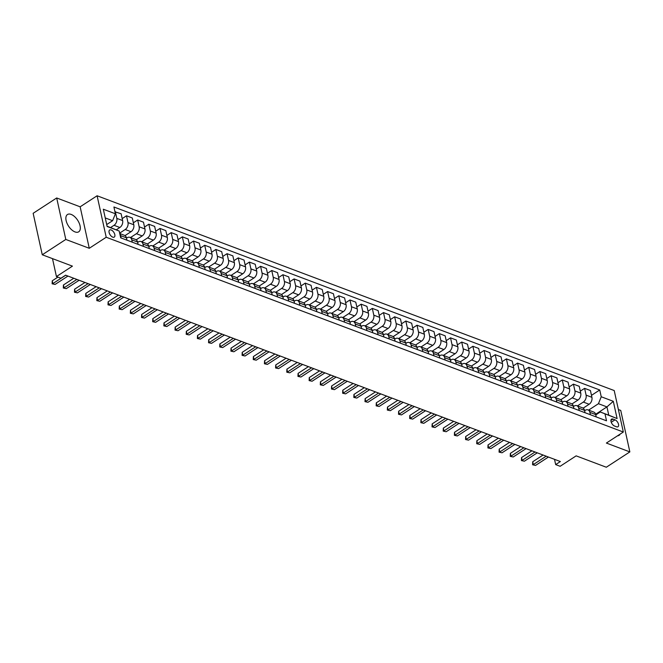 <?xml version="1.0" encoding="UTF-8"?>
<svg xmlns="http://www.w3.org/2000/svg" width="663" height="663" viewBox="0 0 663 663"><rect width="100%" height="100%" fill="white"/><g stroke="black" fill="none" stroke-linecap="round" stroke-linejoin="round"><path stroke-width="0.99" d="M75.01 231.917A10.31 5.428 56.9 0 0 78.715 231.81A10.31 5.428 56.9 0 0 79.137 222.992A10.31 5.428 56.9 0 0 71.165 214.422A10.31 5.428 56.9 0 0 67.46 214.53A10.31 5.428 56.9 0 0 67.038 223.348A10.31 5.428 56.9 0 0 75.01 231.917M617.493 435.823A10.31 5.428 56.9 0 0 619.068 435.334A10.31 5.428 56.9 0 0 620.154 434.091M112.751 237.139A4.227 2.229 56.9 0 0 114.268 237.097A4.227 2.229 56.9 0 0 114.442 233.484A4.227 2.229 56.9 0 0 111.169 229.962A4.227 2.229 56.9 0 0 109.652 230.011A4.227 2.229 56.9 0 0 109.478 233.625A4.227 2.229 56.9 0 0 112.751 237.139M56.687 197.972L33.15 213.304L42.266 254.774L65.803 239.451L89.273 248.285L106.213 237.246L97.096 195.767L80.148 206.806L56.687 197.972L65.803 239.451M106.213 237.246L623.328 432.027L614.211 390.548L97.096 195.767M623.328 432.027L606.388 443.058L629.85 451.901L620.734 410.422L618.388 409.543M629.85 451.901L606.313 467.233L576.147 455.862L560.144 466.288L555.669 464.606L560.376 461.539L65.612 275.186L60.905 278.245L56.438 276.562L72.441 266.136L42.266 254.774M614.991 419.836L613.026 419.099A4.094 2.155 56.9 0 0 611.559 419.14A4.094 2.155 56.9 0 0 611.385 422.638A4.094 2.155 56.9 0 0 614.56 426.044L616.524 426.79A4.094 2.155 56.9 0 0 617.991 426.74A4.094 2.155 56.9 0 0 618.165 423.243A4.094 2.155 56.9 0 0 614.991 419.836L611.245 422.281M601.233 396.764L613.3 401.306L617.096 418.568L600.272 411.996L608.767 415.195L606.943 406.9L598.449 403.701L601.233 396.764L599.742 389.977L113.912 206.989L115.403 213.768L112.619 220.704L105.243 217.928M107.074 226.224L119.199 231.031L120.691 237.818L606.521 420.806L605.029 414.027M119.199 231.031L107.124 226.489L103.329 209.226L115.403 213.768M52.493 258.628L56.438 276.562M554.517 459.335L555.669 464.606M595.631 414.267L606.943 406.9L613.3 401.306M600.272 411.996L595.78 414.922M132.293 242.186L131.78 239.84A5.287 3.655 -69.4 0 0 129.873 237.346A5.287 3.655 -69.4 0 0 127.031 237.81L126.492 238.158M143.473 246.396L142.951 244.05A5.287 3.655 -69.4 0 0 141.053 241.556A5.287 3.655 -69.4 0 0 138.202 242.012L137.664 242.368M154.645 250.606L154.123 248.252A5.287 3.655 -69.4 0 0 152.225 245.758A5.287 3.655 -69.4 0 0 149.374 246.222L148.835 246.57M165.816 254.816L165.302 252.462A5.287 3.655 -69.4 0 0 163.396 249.968A5.287 3.655 -69.4 0 0 160.545 250.432L160.015 250.78M176.988 259.026L176.474 256.672A5.287 3.655 -69.4 0 0 174.568 254.178A5.287 3.655 -69.4 0 0 171.725 254.642L171.187 254.99M188.168 263.228L187.646 260.882A5.287 3.655 -69.4 0 0 185.748 258.388A5.287 3.655 -69.4 0 0 182.897 258.852L182.358 259.2M199.339 267.438L198.817 265.092A5.287 3.655 -69.4 0 0 196.919 262.598A5.287 3.655 -69.4 0 0 194.068 263.062L193.53 263.41M210.511 271.648L209.997 269.294A5.287 3.655 -69.4 0 0 208.091 266.808A5.287 3.655 -69.4 0 0 205.24 267.264L204.71 267.62M221.682 275.858L221.169 273.504A5.287 3.655 -69.4 0 0 219.262 271.01A5.287 3.655 -69.4 0 0 216.42 271.474L215.881 271.822M232.862 280.068L232.34 277.714A5.287 3.655 -69.4 0 0 230.442 275.22A5.287 3.655 -69.4 0 0 227.591 275.684L227.053 276.032M244.034 284.278L243.512 281.924A5.287 3.655 -69.4 0 0 241.614 279.43A5.287 3.655 -69.4 0 0 238.763 279.894L238.224 280.242M255.205 288.48L254.691 286.134A5.287 3.655 -69.4 0 0 252.785 283.64A5.287 3.655 -69.4 0 0 249.934 284.104L249.404 284.452M266.377 292.69L265.863 290.344A5.287 3.655 -69.4 0 0 263.957 287.85A5.287 3.655 -69.4 0 0 261.114 288.314L260.576 288.662M277.557 296.9L277.035 294.546A5.287 3.655 -69.4 0 0 275.137 292.06A5.287 3.655 -69.4 0 0 272.286 292.516L271.747 292.872M288.728 301.11L288.206 298.756A5.287 3.655 -69.4 0 0 286.308 296.262A5.287 3.655 -69.4 0 0 283.457 296.726L282.919 297.074M299.9 305.32L299.386 302.966A5.287 3.655 -69.4 0 0 297.48 300.472A5.287 3.655 -69.4 0 0 294.629 300.936L294.099 301.284M311.071 309.53L310.557 307.176A5.287 3.655 -69.4 0 0 308.651 304.682A5.287 3.655 -69.4 0 0 305.809 305.146L305.27 305.494M322.251 313.732L321.729 311.386A5.287 3.655 -69.4 0 0 319.831 308.892A5.287 3.655 -69.4 0 0 316.98 309.356L316.442 309.704M333.423 317.942L332.901 315.596A5.287 3.655 -69.4 0 0 331.003 313.102A5.287 3.655 -69.4 0 0 328.152 313.566L327.613 313.914M344.594 322.152L344.08 319.798A5.287 3.655 -69.4 0 0 342.174 317.312A5.287 3.655 -69.4 0 0 339.323 317.768L338.793 318.124M355.766 326.362L355.252 324.008A5.287 3.655 -69.4 0 0 353.346 321.514A5.287 3.655 -69.4 0 0 350.503 321.978L349.965 322.326M366.946 330.572L366.424 328.218A5.287 3.655 -69.4 0 0 364.526 325.724A5.287 3.655 -69.4 0 0 361.675 326.188L361.136 326.536M378.117 334.782L377.595 332.428A5.287 3.655 -69.4 0 0 375.697 329.934A5.287 3.655 -69.4 0 0 372.846 330.398L372.308 330.746M389.289 338.984L388.775 336.638A5.287 3.655 -69.4 0 0 386.869 334.144A5.287 3.655 -69.4 0 0 384.018 334.608L383.487 334.956M400.46 343.194L399.946 340.848A5.287 3.655 -69.4 0 0 398.04 338.354A5.287 3.655 -69.4 0 0 395.198 338.81L394.659 339.166M411.64 347.404L411.118 345.05A5.287 3.655 -69.4 0 0 409.22 342.564A5.287 3.655 -69.4 0 0 406.369 343.02L405.831 343.376M422.812 351.614L422.29 349.26A5.287 3.655 -69.4 0 0 420.392 346.766A5.287 3.655 -69.4 0 0 417.541 347.23L417.002 347.578M433.983 355.824L433.469 353.47A5.287 3.655 -69.4 0 0 431.563 350.976A5.287 3.655 -69.4 0 0 428.712 351.44L428.182 351.788M445.155 360.034L444.641 357.68A5.287 3.655 -69.4 0 0 442.735 355.186A5.287 3.655 -69.4 0 0 439.892 355.65L439.354 355.998M456.335 364.236L455.812 361.89A5.287 3.655 -69.4 0 0 453.915 359.396A5.287 3.655 -69.4 0 0 451.064 359.86L450.525 360.208M467.506 368.446L466.984 366.1A5.287 3.655 -69.4 0 0 465.086 363.606A5.287 3.655 -69.4 0 0 462.235 364.062L461.697 364.418M478.678 372.656L478.164 370.302A5.287 3.655 -69.4 0 0 476.258 367.816A5.287 3.655 -69.4 0 0 473.407 368.272L472.876 368.628M489.849 376.866L489.335 374.512A5.287 3.655 -69.4 0 0 487.429 372.018A5.287 3.655 -69.4 0 0 484.587 372.482L484.048 372.83M501.029 381.076L500.507 378.722A5.287 3.655 -69.4 0 0 498.609 376.228A5.287 3.655 -69.4 0 0 495.758 376.692L495.22 377.04M512.201 385.278L511.679 382.932A5.287 3.655 -69.4 0 0 509.781 380.438A5.287 3.655 -69.4 0 0 506.93 380.902L506.391 381.25M523.372 389.488L522.858 387.142A5.287 3.655 -69.4 0 0 520.952 384.648A5.287 3.655 -69.4 0 0 518.101 385.112L517.571 385.46M534.544 393.698L534.03 391.352A5.287 3.655 -69.4 0 0 532.124 388.858A5.287 3.655 -69.4 0 0 529.281 389.314L528.742 389.67M545.724 397.908L545.201 395.554A5.287 3.655 -69.4 0 0 543.304 393.06A5.287 3.655 -69.4 0 0 540.453 393.524L539.914 393.872M556.895 402.118L556.381 399.764A5.287 3.655 -69.4 0 0 554.475 397.27A5.287 3.655 -69.4 0 0 551.624 397.734L551.086 398.082M568.067 406.328L567.553 403.974A5.287 3.655 -69.4 0 0 565.647 401.48A5.287 3.655 -69.4 0 0 562.796 401.944L562.265 402.292M579.238 410.53L578.724 408.184A5.287 3.655 -69.4 0 0 576.818 405.69A5.287 3.655 -69.4 0 0 573.976 406.154L573.437 406.502M590.418 414.74L589.896 412.394A5.287 3.655 -69.4 0 0 587.998 409.9A5.287 3.655 -69.4 0 0 585.147 410.364L584.609 410.712M588.587 410.124L598.449 403.701M583.158 408.151L589.134 404.256A5.287 3.655 -69.4 0 0 591.91 397.319L590.418 390.532L584.609 388.344L580.307 391.145M577.415 405.913L583.324 402.068A5.287 3.655 -69.4 0 0 586.1 395.131L584.609 388.344M571.978 403.941L577.962 400.046A5.287 3.655 -69.4 0 0 580.738 393.109L579.247 386.322L573.437 384.134L569.136 386.943M566.243 401.703L572.152 397.858A5.287 3.655 -69.4 0 0 574.929 390.921L573.437 384.134M560.807 399.731L566.782 395.836A5.287 3.655 -69.4 0 0 569.567 388.899L568.075 382.12L562.265 379.932L557.964 382.733M555.064 397.493L560.973 393.648A5.287 3.655 -69.4 0 0 563.757 386.711L562.265 379.932M549.635 395.521L555.611 391.626A5.287 3.655 -69.4 0 0 558.395 384.689L556.903 377.91L551.094 375.722L546.784 378.523M543.892 393.283L549.801 389.438A5.287 3.655 -69.4 0 0 552.586 382.501L551.094 375.722M538.464 391.311L544.439 387.416A5.287 3.655 -69.4 0 0 547.215 380.479L545.724 373.7L539.914 371.512L535.613 374.313M532.72 389.082L538.629 385.228A5.287 3.655 -69.4 0 0 541.406 378.291L539.914 371.512M527.284 387.101L533.267 383.214A5.287 3.655 -69.4 0 0 536.044 376.277L534.552 369.49L528.742 367.302L524.441 370.103M521.549 384.871L527.458 381.018A5.287 3.655 -69.4 0 0 530.234 374.081L528.742 367.302M516.112 382.899L522.088 379.004A5.287 3.655 -69.4 0 0 524.872 372.067L523.38 365.28L517.571 363.092L513.27 365.893M510.369 380.661L516.278 376.816A5.287 3.655 -69.4 0 0 519.063 369.879L517.571 363.092M504.941 378.689L510.916 374.794A5.287 3.655 -69.4 0 0 513.701 367.857L512.209 361.078L506.399 358.882L502.09 361.691M499.198 376.451L505.107 372.606A5.287 3.655 -69.4 0 0 507.891 365.669L506.399 358.882M493.769 374.479L499.745 370.584A5.287 3.655 -69.4 0 0 502.521 363.647L501.029 356.868L495.22 354.68L490.918 357.481M488.026 372.241L493.935 368.396A5.287 3.655 -69.4 0 0 496.711 361.459L495.22 354.68M482.589 370.269L488.573 366.374A5.287 3.655 -69.4 0 0 491.349 359.437L489.858 352.658L484.048 350.47L479.747 353.271M476.854 368.031L482.763 364.186A5.287 3.655 -69.4 0 0 485.54 357.249L484.048 350.47M471.418 366.059L477.393 362.164A5.287 3.655 -69.4 0 0 480.178 355.227L478.686 348.448L472.876 346.26L468.575 349.061M465.675 363.83L471.584 359.976A5.287 3.655 -69.4 0 0 474.368 353.039L472.876 346.26M460.246 361.849L466.222 357.962A5.287 3.655 -69.4 0 0 469.006 351.025L467.514 344.238L461.705 342.05L457.395 344.851M454.503 359.619L460.412 355.766A5.287 3.655 -69.4 0 0 463.188 348.829L461.705 342.05M449.075 357.647L455.05 353.752A5.287 3.655 -69.4 0 0 457.826 346.815L456.335 340.028L450.525 337.84L446.224 340.641M443.332 355.409L449.241 351.564A5.287 3.655 -69.4 0 0 452.017 344.627L450.525 337.84M437.895 353.437L443.879 349.542A5.287 3.655 -69.4 0 0 446.655 342.605L445.163 335.826L439.354 333.63L435.052 336.439M432.16 351.199L438.069 347.354A5.287 3.655 -69.4 0 0 440.845 340.417L439.354 333.63M426.723 349.227L432.699 345.332A5.287 3.655 -69.4 0 0 435.483 338.395L433.992 331.616L428.182 329.428L423.881 332.229M420.98 346.989L426.889 343.144A5.287 3.655 -69.4 0 0 429.674 336.207L428.182 329.428M415.552 345.017L421.527 341.122A5.287 3.655 -69.4 0 0 424.312 334.185L422.82 327.406L417.01 325.218L412.701 328.019M409.809 342.779L415.718 338.934A5.287 3.655 -69.4 0 0 418.494 331.997L417.01 325.218M404.38 340.807L410.356 336.912A5.287 3.655 -69.4 0 0 413.132 329.975L411.64 323.196L405.831 321.008L401.529 323.809M398.637 338.578L404.546 334.724A5.287 3.655 -69.4 0 0 407.322 327.787L405.831 321.008M393.2 336.597L399.184 332.71A5.287 3.655 -69.4 0 0 401.96 325.773L400.469 318.986L394.659 316.798L390.358 319.599M387.465 334.367L393.374 330.522A5.287 3.655 -69.4 0 0 396.151 323.577L394.659 316.798M382.029 332.395L388.004 328.5A5.287 3.655 -69.4 0 0 390.789 321.563L389.297 314.776L383.487 312.588L379.186 315.389M376.286 330.157L382.195 326.312A5.287 3.655 -69.4 0 0 384.979 319.375L383.487 312.588M370.857 328.185L376.833 324.29A5.287 3.655 -69.4 0 0 379.617 317.353L378.125 310.574L372.316 308.378L368.006 311.187M365.114 325.947L371.023 322.102A5.287 3.655 -69.4 0 0 373.799 315.165L372.316 308.378M359.686 323.975L365.661 320.08A5.287 3.655 -69.4 0 0 368.437 313.143L366.946 306.364L361.136 304.176L356.835 306.977M353.943 321.737L359.852 317.892A5.287 3.655 -69.4 0 0 362.628 310.955L361.136 304.176M348.506 319.765L354.49 315.87A5.287 3.655 -69.4 0 0 357.266 308.933L355.774 302.154L349.965 299.966L345.663 302.767M342.771 317.536L348.68 313.682A5.287 3.655 -69.4 0 0 351.456 306.745L349.965 299.966M337.334 315.555L343.31 311.66A5.287 3.655 -69.4 0 0 346.094 304.723L344.603 297.944L338.793 295.756L334.492 298.557M331.591 313.326L337.5 309.472A5.287 3.655 -69.4 0 0 340.285 302.535L338.793 295.756M326.163 311.345L332.138 307.458A5.287 3.655 -69.4 0 0 334.923 300.521L333.431 293.734L327.621 291.546L323.312 294.347M320.42 309.115L326.329 305.27A5.287 3.655 -69.4 0 0 329.105 298.333L327.621 291.546M314.991 307.143L320.967 303.248A5.287 3.655 -69.4 0 0 323.743 296.311L322.251 289.524L316.442 287.336L312.14 290.145M309.248 304.905L315.157 301.06A5.287 3.655 -69.4 0 0 317.933 294.123L316.442 287.336M303.811 302.933L309.795 299.038A5.287 3.655 -69.4 0 0 312.571 292.101L311.08 285.322L305.27 283.126L300.969 285.935M298.077 300.695L303.986 296.85A5.287 3.655 -69.4 0 0 306.762 289.913L305.27 283.126M292.64 298.723L298.615 294.828A5.287 3.655 -69.4 0 0 301.4 287.891L299.908 281.112L294.099 278.924L289.797 281.725M286.897 296.485L292.806 292.64A5.287 3.655 -69.4 0 0 295.59 285.703L294.099 278.924M281.468 294.513L287.444 290.618A5.287 3.655 -69.4 0 0 290.228 283.681L288.736 276.902L282.927 274.714L278.617 277.515M275.725 292.284L281.634 288.43A5.287 3.655 -69.4 0 0 284.41 281.493L282.927 274.714M270.297 290.303L276.272 286.408A5.287 3.655 -69.4 0 0 279.048 279.471L277.557 272.692L271.747 270.504L267.446 273.305M264.554 288.074L270.463 284.22A5.287 3.655 -69.4 0 0 273.239 277.283L271.747 270.504M259.117 286.101L265.101 282.206A5.287 3.655 -69.4 0 0 267.877 275.269L266.385 268.482L260.576 266.294L256.274 269.095M253.382 283.863L259.291 280.018A5.287 3.655 -69.4 0 0 262.067 273.081L260.576 266.294M247.945 281.891L253.921 277.996A5.287 3.655 -69.4 0 0 256.705 271.059L255.214 264.272L249.404 262.084L245.103 264.893M242.202 279.653L248.111 275.808A5.287 3.655 -69.4 0 0 250.896 268.871L249.404 262.084M236.774 277.681L242.749 273.786A5.287 3.655 -69.4 0 0 245.534 266.849L244.042 260.07L238.232 257.882L233.923 260.683M231.031 275.443L236.94 271.598A5.287 3.655 -69.4 0 0 239.716 264.661L238.232 257.882M225.594 273.471L231.578 269.576A5.287 3.655 -69.4 0 0 234.354 262.639L232.862 255.86L227.053 253.672L222.751 256.473M219.859 271.233L225.768 267.388A5.287 3.655 -69.4 0 0 228.544 260.451L227.053 253.672M214.422 269.261L220.406 265.366A5.287 3.655 -69.4 0 0 223.182 258.429L221.691 251.65L215.881 249.462L211.58 252.263M208.688 267.032L214.597 263.178A5.287 3.655 -69.4 0 0 217.373 256.241L215.881 249.462M203.251 265.051L209.226 261.156A5.287 3.655 -69.4 0 0 212.011 254.219L210.519 247.44L204.71 245.252L200.408 248.053M197.508 262.821L203.417 258.968A5.287 3.655 -69.4 0 0 206.201 252.031L204.71 245.252M192.079 260.849L198.055 256.954A5.287 3.655 -69.4 0 0 200.839 250.017L199.348 243.23L193.538 241.042L189.228 243.843M186.336 258.611L192.245 254.766A5.287 3.655 -69.4 0 0 195.021 247.829L193.538 241.042M180.9 256.639L186.883 252.744A5.287 3.655 -69.4 0 0 189.659 245.807L188.168 239.02L182.358 236.832L178.057 239.641M175.165 254.401L181.074 250.556A5.287 3.655 -69.4 0 0 183.85 243.619L182.358 236.832M169.728 252.429L175.712 248.534A5.287 3.655 -69.4 0 0 178.488 241.597L176.996 234.818L171.187 232.63L166.885 235.431M163.993 250.191L169.902 246.346A5.287 3.655 -69.4 0 0 172.678 239.409L171.187 232.63M158.556 248.219L164.532 244.324A5.287 3.655 -69.4 0 0 167.316 237.387L165.825 230.608L160.015 228.42L155.714 231.221M152.813 245.981L158.722 242.136A5.287 3.655 -69.4 0 0 161.507 235.199L160.015 228.42M147.385 244.009L153.36 240.114A5.287 3.655 -69.4 0 0 156.145 233.177L154.653 226.398L148.844 224.21L144.534 227.011M141.642 241.78L147.551 237.926A5.287 3.655 -69.4 0 0 150.327 230.989L148.844 224.21M136.205 239.799L142.189 235.912A5.287 3.655 -69.4 0 0 144.965 228.967L143.473 222.188L137.664 220L133.362 222.801M130.47 237.569L136.379 233.716A5.287 3.655 -69.4 0 0 139.155 226.779L137.664 220M125.034 235.597L131.017 231.702A5.287 3.655 -69.4 0 0 133.793 224.765L132.302 217.978L126.492 215.79L122.191 218.591M119.655 233.127L125.208 229.514A5.287 3.655 -69.4 0 0 127.984 222.577L126.492 215.79M116.298 229.796L119.837 227.492A5.287 3.655 -69.4 0 0 122.622 220.555L121.13 213.768L114.972 211.812M110.58 227.55L114.028 225.304A5.287 3.655 -69.4 0 0 116.812 218.367L115.321 211.58M106.702 224.558L112.619 220.704M596.228 416.928L595.705 414.582A5.287 3.655 -69.4 0 0 593.808 412.088L587.998 409.9M599.742 389.977L591.479 395.355M585.048 412.726L584.534 410.372A5.287 3.655 -69.4 0 0 582.636 407.878L576.818 405.69M573.876 408.516L573.362 406.162A5.287 3.655 -69.4 0 0 571.456 403.668L565.647 401.48M562.705 404.306L562.191 401.952A5.287 3.655 -69.4 0 0 560.285 399.457L554.475 397.27M551.533 400.096L551.011 397.742A5.287 3.655 -69.4 0 0 549.113 395.256L543.304 393.06M540.353 395.886L539.839 393.54A5.287 3.655 -69.4 0 0 537.942 391.046L532.124 388.858M529.182 391.676L528.668 389.33A5.287 3.655 -69.4 0 0 526.762 386.836L520.952 384.648M518.01 387.474L517.496 385.12A5.287 3.655 -69.4 0 0 515.59 382.626L509.781 380.438M506.839 383.264L506.317 380.91A5.287 3.655 -69.4 0 0 504.419 378.416L498.609 376.228M495.659 379.054L495.145 376.7A5.287 3.655 -69.4 0 0 493.247 374.205L487.429 372.018M484.487 374.844L483.973 372.49A5.287 3.655 -69.4 0 0 482.067 370.004L476.258 367.816M473.316 370.634L472.802 368.288A5.287 3.655 -69.4 0 0 470.896 365.794L465.086 363.606M462.144 366.424L461.622 364.078A5.287 3.655 -69.4 0 0 459.724 361.584L453.915 359.396M450.964 362.222L450.45 359.868A5.287 3.655 -69.4 0 0 448.553 357.374L442.735 355.186M439.793 358.012L439.279 355.658A5.287 3.655 -69.4 0 0 437.373 353.164L431.563 350.976M428.621 353.802L428.107 351.448A5.287 3.655 -69.4 0 0 426.201 348.953L420.392 346.766M417.45 349.592L416.928 347.238A5.287 3.655 -69.4 0 0 415.03 344.752L409.22 342.564M406.27 345.382L405.756 343.036A5.287 3.655 -69.4 0 0 403.85 340.542L398.04 338.354M395.098 341.172L394.584 338.826A5.287 3.655 -69.4 0 0 392.678 336.332L386.869 334.144M383.927 336.97L383.413 334.616A5.287 3.655 -69.4 0 0 381.507 332.122L375.697 329.934M372.755 332.76L372.233 330.406A5.287 3.655 -69.4 0 0 370.335 327.912L364.526 325.724M361.575 328.55L361.062 326.196A5.287 3.655 -69.4 0 0 359.155 323.701L353.346 321.514M350.404 324.34L349.89 321.994A5.287 3.655 -69.4 0 0 347.984 319.5L342.174 317.312M339.232 320.13L338.718 317.784A5.287 3.655 -69.4 0 0 336.812 315.29L331.003 313.102M328.061 315.919L327.539 313.574A5.287 3.655 -69.4 0 0 325.641 311.08L319.831 308.892M316.881 311.718L316.367 309.364A5.287 3.655 -69.4 0 0 314.461 306.87L308.651 304.682M305.709 307.508L305.195 305.154A5.287 3.655 -69.4 0 0 303.289 302.659L297.48 300.472M294.538 303.298L294.024 300.944A5.287 3.655 -69.4 0 0 292.118 298.449L286.308 296.262M283.366 299.088L282.844 296.742A5.287 3.655 -69.4 0 0 280.946 294.248L275.137 292.06M272.186 294.878L271.673 292.532A5.287 3.655 -69.4 0 0 269.766 290.038L263.957 287.85M261.015 290.667L260.501 288.322A5.287 3.655 -69.4 0 0 258.595 285.828L252.785 283.64M249.843 286.466L249.329 284.112A5.287 3.655 -69.4 0 0 247.423 281.618L241.614 279.43M238.672 282.256L238.15 279.902A5.287 3.655 -69.4 0 0 236.252 277.407L230.442 275.22M227.492 278.046L226.978 275.692A5.287 3.655 -69.4 0 0 225.072 273.206L219.262 271.01M216.32 273.836L215.806 271.49A5.287 3.655 -69.4 0 0 213.9 268.996L208.091 266.808M205.149 269.626L204.635 267.28A5.287 3.655 -69.4 0 0 202.729 264.786L196.919 262.598M193.977 265.424L193.455 263.07A5.287 3.655 -69.4 0 0 191.557 260.576L185.748 258.388M182.797 261.214L182.284 258.86A5.287 3.655 -69.4 0 0 180.377 256.366L174.568 254.178M171.626 257.004L171.112 254.65A5.287 3.655 -69.4 0 0 169.206 252.155L163.396 249.968M160.454 252.794L159.94 250.44A5.287 3.655 -69.4 0 0 158.034 247.954L152.225 245.758M149.283 248.584L148.761 246.238A5.287 3.655 -69.4 0 0 146.863 243.744L141.053 241.556M138.103 244.374L137.589 242.028A5.287 3.655 -69.4 0 0 135.683 239.534L129.873 237.346M126.931 240.172L126.418 237.818A5.287 3.655 -69.4 0 0 124.511 235.324L119.746 233.525M121.122 237.976L120.608 235.63A5.287 3.655 -69.4 0 0 119.846 233.973M608.767 415.195L617.096 418.568M89.273 248.285L80.148 206.806M543.072 455.025L532.72 461.763L533.334 464.572L546.188 456.194M535.571 465.409L532.596 464.78L535.571 465.409L548.425 457.039M532.596 464.78L532.72 461.763M531.9 450.815L521.549 457.561L522.162 460.362L535.016 451.984M524.4 461.199L521.425 460.57L524.4 461.199L537.254 452.829M521.425 460.57L521.549 457.561M520.728 446.605L510.369 453.351L510.991 456.152L523.845 447.782M513.22 456.989L510.253 456.359L513.22 456.989L526.074 448.619M510.253 456.359L510.369 453.351M509.549 442.395L499.198 449.141L499.819 451.942L512.665 443.572M502.048 452.788L499.073 452.149L502.048 452.788L514.902 444.409M499.073 452.149L499.198 449.141M498.377 438.185L488.026 444.931L488.639 447.732L501.493 439.362M490.877 448.578L487.902 447.939L490.877 448.578L503.731 440.207M487.902 447.939L488.026 444.931M487.206 433.975L476.854 440.721L477.468 443.522L490.322 435.152M479.705 444.367L476.73 443.738L479.705 444.367L492.559 435.997M476.73 443.738L476.854 440.721M476.034 429.773L465.675 436.511L466.296 439.32L479.15 430.942M468.526 440.157L465.559 439.528L468.526 440.157L481.379 431.787M465.559 439.528L465.675 436.511M464.854 425.563L454.503 432.309L455.125 435.11L467.97 426.732M457.354 435.947L454.379 435.318L457.354 435.947L470.208 427.577M454.379 435.318L454.503 432.309M453.683 421.353L443.332 428.099L443.945 430.9L456.799 422.53M446.182 431.737L443.207 431.107L446.182 431.737L459.036 423.367M443.207 431.107L443.332 428.099M442.511 417.143L432.16 423.889L432.773 426.69L445.627 418.32M435.011 427.536L432.036 426.897L435.011 427.536L447.865 419.157M432.036 426.897L432.16 423.889M431.34 412.933L420.98 419.679L421.602 422.48L434.456 414.11M423.831 423.325L420.864 422.687L423.831 423.325L436.685 414.955M420.864 422.687L420.98 419.679M420.16 408.731L409.809 415.469L410.43 418.27L423.276 409.9M412.659 419.115L409.684 418.486L412.659 419.115L425.513 410.745M409.684 418.486L409.809 415.469M408.988 404.521L398.637 411.259L399.25 414.068L412.104 405.69M401.488 414.905L398.513 414.276L401.488 414.905L414.342 406.535M398.513 414.276L398.637 411.259M397.817 400.311L387.465 407.057L388.079 409.858L400.933 401.48M390.316 410.695L387.341 410.065L390.316 410.695L403.17 402.325M387.341 410.065L387.465 407.057M386.645 396.101L376.286 402.847L376.907 405.648L389.761 397.278M379.137 406.485L376.17 405.855L379.137 406.485L391.99 398.115M376.17 405.855L376.286 402.847M375.465 391.891L365.114 398.637L365.727 401.438L378.581 393.068M367.965 402.284L364.99 401.645L367.965 402.284L380.819 393.905M364.99 401.645L365.114 398.637M364.294 387.681L353.943 394.427L354.556 397.228L367.41 388.858M356.793 398.073L353.818 397.435L356.793 398.073L369.647 389.703M353.818 397.435L353.943 394.427M353.122 383.479L342.771 390.217L343.384 393.018L356.238 384.648M345.622 393.863L342.647 393.234L345.622 393.863L358.476 385.493M342.647 393.234L342.771 390.217M341.951 379.269L331.591 386.007L332.213 388.816L345.067 380.438M334.442 389.653L331.475 389.024L334.442 389.653L347.296 381.283M331.475 389.024L331.591 386.007M330.771 375.059L320.42 381.805L321.033 384.606L333.887 376.236M323.271 385.443L320.295 384.813L323.271 385.443L336.124 377.073M320.295 384.813L320.42 381.805M319.599 370.849L309.248 377.595L309.861 380.396L322.715 372.026M312.099 381.233L309.124 380.603L312.099 381.233L324.953 372.863M309.124 380.603L309.248 377.595M308.428 366.639L298.077 373.385L298.69 376.186L311.544 367.816M300.927 377.032L297.952 376.393L300.927 377.032L313.781 368.653M297.952 376.393L298.077 373.385M297.256 362.429L286.897 369.175L287.518 371.976L300.372 363.606M289.748 372.821L286.781 372.183L289.748 372.821L302.601 364.451M286.781 372.183L286.897 369.175M286.076 358.227L275.725 364.965L276.338 367.766L289.192 359.396M278.576 368.611L275.601 367.982L278.576 368.611L291.43 360.241M275.601 367.982L275.725 364.965M274.905 354.017L264.554 360.755L265.167 363.564L278.021 355.186M267.404 364.401L264.429 363.772L267.404 364.401L280.258 356.031M264.429 363.772L264.554 360.755M263.733 349.807L253.382 356.553L253.995 359.354L266.849 350.984M256.233 360.191L253.258 359.561L256.233 360.191L269.087 351.821M253.258 359.561L253.382 356.553M252.562 345.597L242.202 352.343L242.824 355.144L255.678 346.774M245.053 355.99L242.086 355.351L245.053 355.99L257.907 347.611M242.086 355.351L242.202 352.343M241.382 341.387L231.031 348.133L231.644 350.934L244.498 342.564M233.882 351.78L230.906 351.141L233.882 351.78L246.735 343.401M230.906 351.141L231.031 348.133M230.21 337.177L219.859 343.923L220.472 346.724L233.326 338.354M222.71 347.569L219.735 346.931L222.71 347.569L235.564 339.199M219.735 346.931L219.859 343.923M219.039 332.975L208.688 339.713L209.301 342.514L222.155 334.144M211.538 343.359L208.563 342.73L211.538 343.359L224.392 334.989M208.563 342.73L208.688 339.713M207.867 328.765L197.508 335.503L198.129 338.312L210.983 329.934M200.359 339.149L197.392 338.52L200.359 339.149L213.213 330.779M197.392 338.52L197.508 335.503M196.687 324.555L186.336 331.301L186.949 334.102L199.803 325.732M189.187 334.939L186.212 334.309L189.187 334.939L202.041 326.569M186.212 334.309L186.336 331.301M185.516 320.345L175.165 327.091L175.778 329.892L188.632 321.522M178.016 330.738L175.04 330.099L178.016 330.738L190.869 322.359M175.04 330.099L175.165 327.091M174.344 316.135L163.993 322.881L164.606 325.682L177.46 317.312M166.844 326.527L163.869 325.889L166.844 326.527L179.698 318.149M163.869 325.889L163.993 322.881M163.173 311.925L152.813 318.671L153.435 321.472L166.289 313.102M155.664 322.317L152.697 321.688L155.664 322.317L168.518 313.947M152.697 321.688L152.813 318.671M151.993 307.723L141.642 314.461L142.255 317.262L155.109 308.892M144.493 318.107L141.517 317.478L144.493 318.107L157.346 309.737M141.517 317.478L141.642 314.461M140.821 303.513L130.47 310.251L131.083 313.06L143.937 304.682M133.321 313.897L130.346 313.267L133.321 313.897L146.175 305.527M130.346 313.267L130.47 310.251M129.65 299.303L119.299 306.049L119.912 308.85L132.766 300.48M122.149 309.687L119.174 309.057L122.149 309.687L135.003 301.317M119.174 309.057L119.299 306.049M118.478 295.093L108.119 301.839L108.74 304.64L121.594 296.27M110.97 305.486L108.003 304.847L110.97 305.486L123.824 297.107M108.003 304.847L108.119 301.839M107.298 290.883L96.947 297.629L97.56 300.43L110.414 292.06M99.798 301.275L96.823 300.637L99.798 301.275L112.652 292.897M96.823 300.637L96.947 297.629M96.127 286.673L85.776 293.419L86.389 296.22L99.243 287.85M88.627 297.065L85.651 296.436L88.627 297.065L101.48 288.695M85.651 296.436L85.776 293.419M84.955 282.471L74.604 289.209L75.217 292.01L88.071 283.64M77.455 292.855L74.48 292.226L77.455 292.855L90.309 284.485M74.48 292.226L74.604 289.209M73.784 278.261L63.424 284.999L64.046 287.808L76.9 279.43M66.275 288.645L63.308 288.015L66.275 288.645L79.129 280.275M63.308 288.015L63.424 284.999M57.896 277.117L52.253 280.797L52.866 283.598L65.72 275.228M55.104 284.435L52.128 283.805L55.104 284.435L67.957 276.065M52.128 283.805L52.253 280.797M583.324 402.068L589.134 404.256M572.152 397.858L577.962 400.046M560.973 393.648L566.782 395.836M549.801 389.438L555.611 391.626M538.629 385.228L544.439 387.416M527.458 381.018L533.267 383.214M516.278 376.816L522.088 379.004M505.107 372.606L510.916 374.794M493.935 368.396L499.745 370.584M482.763 364.186L488.573 366.374M471.584 359.976L477.393 362.164M460.412 355.766L466.222 357.962M449.241 351.564L455.05 353.752M438.069 347.354L443.879 349.542M426.889 343.144L432.699 345.332M415.718 338.934L421.527 341.122M404.546 334.724L410.356 336.912M393.374 330.522L399.184 332.71M382.195 326.312L388.004 328.5M371.023 322.102L376.833 324.29M359.852 317.892L365.661 320.08M348.68 313.682L354.49 315.87M337.5 309.472L343.31 311.66M326.329 305.27L332.138 307.458M315.157 301.06L320.967 303.248M303.986 296.85L309.795 299.038M292.806 292.64L298.615 294.828M281.634 288.43L287.444 290.618M270.463 284.22L276.272 286.408M259.291 280.018L265.101 282.206M248.111 275.808L253.921 277.996M236.94 271.598L242.749 273.786M225.768 267.388L231.578 269.576M214.597 263.178L220.406 265.366M203.417 258.968L209.226 261.156M192.245 254.766L198.055 256.954M181.074 250.556L186.883 252.744M169.902 246.346L175.712 248.534M158.722 242.136L164.532 244.324M147.551 237.926L153.36 240.114M136.379 233.716L142.189 235.912M125.208 229.514L131.017 231.702M114.028 225.304L119.837 227.492M586.1 395.131L591.91 397.319M589.896 412.394L595.705 414.582M578.724 408.184L584.534 410.372M574.929 390.921L580.738 393.109M567.553 403.974L573.362 406.162M563.757 386.711L569.567 388.899M556.381 399.764L562.191 401.952M552.586 382.501L558.395 384.689M545.201 395.554L551.011 397.742M541.406 378.291L547.215 380.479M534.03 391.352L539.839 393.54M530.234 374.081L536.044 376.277M522.858 387.142L528.668 389.33M519.063 369.879L524.872 372.067M511.679 382.932L517.496 385.12M507.891 365.669L513.701 367.857M500.507 378.722L506.317 380.91M496.711 361.459L502.521 363.647M489.335 374.512L495.145 376.7M485.54 357.249L491.349 359.437M478.164 370.302L483.973 372.49M474.368 353.039L480.178 355.227M466.984 366.1L472.802 368.288M463.188 348.829L469.006 351.025M455.812 361.89L461.622 364.078M452.017 344.627L457.826 346.815M444.641 357.68L450.45 359.868M440.845 340.417L446.655 342.605M433.469 353.47L439.279 355.658M429.674 336.207L435.483 338.395M422.29 349.26L428.107 351.448M418.494 331.997L424.312 334.185M411.118 345.05L416.928 347.238M407.322 327.787L413.132 329.975M399.946 340.848L405.756 343.036M396.151 323.577L401.96 325.773M388.775 336.638L394.584 338.826M384.979 319.375L390.789 321.563M377.595 332.428L383.413 334.616M373.799 315.165L379.617 317.353M366.424 328.218L372.233 330.406M362.628 310.955L368.437 313.143M355.252 324.008L361.062 326.196M351.456 306.745L357.266 308.933M344.08 319.798L349.89 321.994M340.285 302.535L346.094 304.723M332.901 315.596L338.718 317.784M329.105 298.333L334.923 300.521M321.729 311.386L327.539 313.574M317.933 294.123L323.743 296.311M310.557 307.176L316.367 309.364M306.762 289.913L312.571 292.101M299.386 302.966L305.195 305.154M295.59 285.703L301.4 287.891M288.206 298.756L294.024 300.944M284.41 281.493L290.228 283.681M277.035 294.546L282.844 296.742M273.239 277.283L279.048 279.471M265.863 290.344L271.673 292.532M262.067 273.081L267.877 275.269M254.691 286.134L260.501 288.322M250.896 268.871L256.705 271.059M243.512 281.924L249.329 284.112M239.716 264.661L245.534 266.849M232.34 277.714L238.15 279.902M228.544 260.451L234.354 262.639M221.169 273.504L226.978 275.692M217.373 256.241L223.182 258.429M209.997 269.294L215.806 271.49M206.201 252.031L212.011 254.219M198.817 265.092L204.635 267.28M195.021 247.829L200.839 250.017M187.646 260.882L193.455 263.07M183.85 243.619L189.659 245.807M176.474 256.672L182.284 258.86M172.678 239.409L178.488 241.597M165.302 252.462L171.112 254.65M161.507 235.199L167.316 237.387M154.123 248.252L159.94 250.44M150.327 230.989L156.145 233.177M142.951 244.05L148.761 246.238M139.155 226.779L144.965 228.967M131.78 239.84L137.589 242.028M127.984 222.577L133.793 224.765M120.608 235.63L126.418 237.818M116.812 218.367L122.622 220.555M610.921 420.466L613.026 419.099"/></g></svg>
